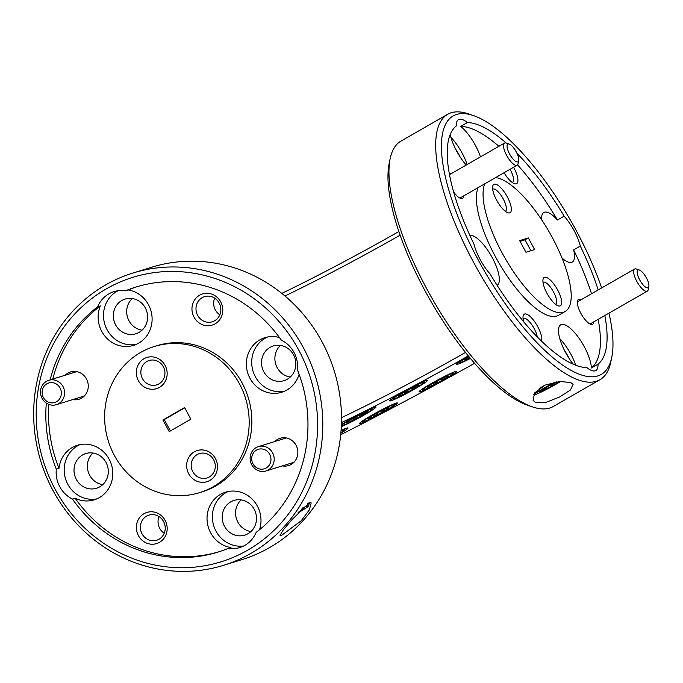 <?xml version="1.0" encoding="UTF-8"?>
<svg xmlns="http://www.w3.org/2000/svg" width="683" height="683" viewBox="0 0 683 683"><rect width="100%" height="100%" fill="white"/><g stroke="black" fill="none" stroke-linecap="round" stroke-linejoin="round"><path stroke-width="1.02" d="M507.315 148.296A10.202 3.424 60.2 0 0 513.334 159.361A10.202 3.424 60.2 0 0 518.721 160.616A10.202 3.424 60.2 0 0 518.517 157.619A10.202 3.424 60.2 0 0 509.228 144.079A10.202 3.424 60.2 0 0 507.315 148.296M518.721 160.616L518.081 163.724A12.746 4.277 -119.8 0 1 517.176 165.209A12.746 4.277 -119.8 0 1 510.022 160.59A12.746 4.277 -119.8 0 1 503.832 148.322A12.746 4.277 -119.8 0 1 504.489 143.089A12.746 4.277 -119.8 0 1 506.223 143.063L509.228 144.079M637.444 274.224A10.202 3.424 60.2 0 0 643.471 285.289A10.202 3.424 60.2 0 0 648.85 286.553A10.202 3.424 60.2 0 0 648.654 283.547A10.202 3.424 60.2 0 0 639.365 270.016A10.202 3.424 60.2 0 0 637.444 274.224M648.85 286.553L648.218 289.66A12.746 4.277 -119.8 0 1 647.313 291.146A12.746 4.277 -119.8 0 1 640.159 286.527A12.746 4.277 -119.8 0 1 633.961 274.259A12.746 4.277 -119.8 0 1 634.618 269.025A12.746 4.277 -119.8 0 1 636.36 268.991L639.365 270.016M42.175 391.043A10.202 9.579 -107.2 0 0 50.448 402.748A10.202 9.579 -107.2 0 0 61.282 394.441A10.202 9.579 -107.2 0 0 53.001 382.736A10.202 9.579 -107.2 0 0 42.175 391.043M64.501 394.612A12.746 11.978 72.8 0 1 56.339 404.669A12.746 11.978 72.8 0 1 40.621 390.36A12.746 11.978 72.8 0 1 48.792 380.303A12.746 11.978 72.8 0 1 64.501 394.612M251.771 457.362A10.202 9.579 -107.2 0 0 260.044 469.059A10.202 9.579 -107.2 0 0 270.878 460.76A10.202 9.579 -107.2 0 0 262.596 449.055A10.202 9.579 -107.2 0 0 251.771 457.362M274.096 460.923A12.746 11.978 72.8 0 1 265.935 470.98A12.746 11.978 72.8 0 1 250.217 456.679A12.746 11.978 72.8 0 1 258.387 446.622A12.746 11.978 72.8 0 1 274.096 460.923M297.89 512.942A17.63 1.246 151.6 0 0 308.477 505.958A17.63 1.246 151.6 0 0 306.769 506.18A17.63 1.246 151.6 0 0 302.543 507.99M298.898 511.832A11.782 0.828 151.6 0 0 303.329 508.724A11.782 0.828 151.6 0 0 303.278 508.604A11.782 0.828 151.6 0 0 302.193 508.861A11.782 0.828 151.6 0 0 301.391 509.168M307.709 503.456A19.585 1.383 -28.4 0 1 309.271 503.209A19.585 1.383 -28.4 0 1 309.271 503.32L308.477 505.958M555.142 382.087A17.63 1.246 151.6 0 0 534.396 394.714A17.63 1.246 151.6 0 0 536.027 394.33A17.63 1.246 151.6 0 0 560.709 381.43M539.237 388.439A19.585 1.383 -28.4 0 1 544.616 385.332M556.816 381.823A11.782 0.828 151.6 0 0 555.424 382.471A11.782 0.828 151.6 0 0 545.068 387.987A11.782 0.828 151.6 0 0 539.459 391.794A11.782 0.828 151.6 0 0 539.459 391.811A11.782 0.828 151.6 0 0 544.206 390.087A11.782 0.828 151.6 0 0 554.562 384.563A11.782 0.828 151.6 0 0 559.343 381.532M543.557 388.883L544.206 390.087L547.877 386.39M549.2 385.664L554.562 384.563L553.845 383.24M340.885 432.809A17.63 1.246 151.6 0 0 343.686 430.879A17.63 1.246 151.6 0 0 344.71 429.872A17.63 1.246 151.6 0 0 341.048 430.879M423.016 383.428A17.63 1.246 151.6 0 0 424.041 382.42A17.63 1.246 151.6 0 0 411.61 387.662A17.63 1.246 151.6 0 0 394.048 397.976A17.63 1.246 151.6 0 0 393.109 399.145A17.63 1.246 151.6 0 0 406.539 393.177A17.63 1.246 151.6 0 0 423.016 383.428M418.209 385.844A11.782 0.828 151.6 0 0 418.841 385.067A11.782 0.828 151.6 0 0 418.773 385.05A11.782 0.828 151.6 0 0 412.242 387.824A11.782 0.828 151.6 0 0 402.005 393.476A11.782 0.828 151.6 0 0 398.172 396.242A11.782 0.828 151.6 0 0 398.291 396.353A11.782 0.828 151.6 0 0 404.823 393.579A11.782 0.828 151.6 0 0 415.059 387.927A11.782 0.828 151.6 0 0 418.209 385.844M404.088 392.23L404.823 393.579L408.622 389.711M410.073 388.943L415.059 387.927L414.427 386.757M452.411 374.318A17.63 1.246 151.6 0 0 453.435 373.311A17.63 1.246 151.6 0 0 440.996 378.561A17.63 1.246 151.6 0 0 423.434 388.875A17.63 1.246 151.6 0 0 422.504 390.036A17.63 1.246 151.6 0 0 435.933 384.068A17.63 1.246 151.6 0 0 452.411 374.318M447.604 376.734A11.782 0.828 151.6 0 0 448.227 375.957A11.782 0.828 151.6 0 0 448.168 375.949A11.782 0.828 151.6 0 0 441.636 378.724A11.782 0.828 151.6 0 0 431.4 384.367A11.782 0.828 151.6 0 0 427.558 387.133A11.782 0.828 151.6 0 0 427.686 387.244A11.782 0.828 151.6 0 0 434.209 384.478A11.782 0.828 151.6 0 0 444.454 378.826A11.782 0.828 151.6 0 0 447.604 376.734M433.483 383.129L434.209 384.478L438.016 380.602M439.468 379.833L444.454 378.826L443.822 377.656M468.743 356.381A17.63 1.246 151.6 0 0 460.666 361.503A17.63 1.246 151.6 0 0 459.727 362.664A17.63 1.246 151.6 0 0 470.254 358.199M469.05 356.739A11.782 0.828 151.6 0 0 468.623 356.996A11.782 0.828 151.6 0 0 464.79 359.762A11.782 0.828 151.6 0 0 464.918 359.873A11.782 0.828 151.6 0 0 469.955 357.832M371.654 409.894A17.63 1.246 151.6 0 0 372.679 408.886A17.63 1.246 151.6 0 0 360.24 414.137A17.63 1.246 151.6 0 0 342.678 424.45A17.63 1.246 151.6 0 0 341.748 425.611A17.63 1.246 151.6 0 0 355.177 419.644A17.63 1.246 151.6 0 0 371.654 409.894M366.848 412.31A11.782 0.828 151.6 0 0 367.48 411.533A11.782 0.828 151.6 0 0 367.411 411.525A11.782 0.828 151.6 0 0 360.88 414.299A11.782 0.828 151.6 0 0 350.644 419.943A11.782 0.828 151.6 0 0 346.81 422.709A11.782 0.828 151.6 0 0 346.93 422.82A11.782 0.828 151.6 0 0 353.461 420.054A11.782 0.828 151.6 0 0 363.697 414.402A11.782 0.828 151.6 0 0 366.848 412.31M352.727 418.705L353.461 420.054L357.26 416.178M358.712 415.409L363.697 414.402L363.066 413.232M393.049 405.907A17.63 1.246 151.6 0 0 394.074 404.899A17.63 1.246 151.6 0 0 381.635 410.15A17.63 1.246 151.6 0 0 364.082 420.463A17.63 1.246 151.6 0 0 363.143 421.624A17.63 1.246 151.6 0 0 376.572 415.657A17.63 1.246 151.6 0 0 393.049 405.907M388.243 408.323A11.782 0.828 151.6 0 0 388.875 407.546A11.782 0.828 151.6 0 0 388.806 407.538A11.782 0.828 151.6 0 0 382.275 410.312A11.782 0.828 151.6 0 0 372.039 415.956A11.782 0.828 151.6 0 0 368.205 418.722A11.782 0.828 151.6 0 0 368.325 418.833A11.782 0.828 151.6 0 0 374.856 416.067A11.782 0.828 151.6 0 0 385.092 410.415A11.782 0.828 151.6 0 0 388.243 408.323M374.122 414.718L374.856 416.067L378.655 412.19M380.107 411.422L385.092 410.415L384.461 409.245M165.073 365.396A16.324 15.333 -107.2 0 0 143.993 358.729A16.324 15.333 -107.2 0 0 138.401 380.704A16.324 15.333 -107.2 0 0 159.481 387.372A16.324 15.333 -107.2 0 0 165.073 365.396M163.322 366.711A12.746 11.978 -107.2 0 0 149.133 360.504A12.746 11.978 -107.2 0 0 142.482 378.664A12.746 11.978 -107.2 0 0 156.68 384.87A12.746 11.978 -107.2 0 0 163.322 366.711M507.324 196.9A16.324 5.473 60.2 0 0 492.699 186.297A16.324 5.473 60.2 0 0 496.635 200.204A16.324 5.473 60.2 0 0 507.879 212.746A16.324 5.473 60.2 0 0 507.324 196.9M505.36 211.312A12.746 4.277 60.2 0 0 505.403 211.286A12.746 4.277 60.2 0 0 503.234 198.932A12.746 4.277 60.2 0 0 492.716 189.165A12.746 4.277 60.2 0 0 492.665 189.191M145.308 307.905A18.159 17.058 -107.2 0 0 125.1 299.077A18.159 17.058 -107.2 0 0 115.64 324.929A18.159 17.058 -107.2 0 0 135.849 333.765A18.159 17.058 -107.2 0 0 145.308 307.905M132.254 298.531A18.159 17.058 -107.2 0 0 129.002 320.797A18.159 17.058 -107.2 0 0 142.055 330.171M460.018 156.757A18.159 6.087 60.2 0 0 458.643 154.042A18.159 6.087 60.2 0 0 455.629 149.116M504.097 172.722A16.324 5.473 60.2 0 0 514.444 183.684A16.324 5.473 60.2 0 0 513.889 167.839A16.324 5.473 60.2 0 0 513.582 167.275M512.267 182.498A13.156 4.414 60.2 0 0 512.515 182.387A13.156 4.414 60.2 0 0 510.269 169.64A13.156 4.414 60.2 0 0 510.081 169.282M220.711 301.877A16.324 15.333 -107.2 0 0 199.632 295.201A16.324 15.333 -107.2 0 0 194.04 317.177A16.324 15.333 -107.2 0 0 215.119 323.844A16.324 15.333 -107.2 0 0 220.711 301.877M219.166 303.039A13.156 12.362 -107.2 0 0 204.516 296.635A13.156 12.362 -107.2 0 0 197.66 315.375A13.156 12.362 -107.2 0 0 212.311 321.77A13.156 12.362 -107.2 0 0 219.166 303.039M214.667 298.13A13.156 12.362 -107.2 0 0 215.333 309.903A13.156 12.362 -107.2 0 0 219.832 314.803M72.774 399.572A14.283 13.412 -107.2 0 0 85.938 393.997A14.283 13.412 -107.2 0 0 86.442 378.911A14.283 13.412 -107.2 0 0 65.227 375.215M450.934 173.815A14.283 4.79 60.2 0 0 449.209 173.337M100.333 305.95A28.558 26.833 -107.2 0 0 101.793 331.46A28.558 26.833 -107.2 0 0 133.578 345.359A28.558 26.833 -107.2 0 0 148.467 304.686A28.558 26.833 -107.2 0 0 128.182 289.976L125.51 290.804A28.558 26.833 -107.2 0 0 114.01 291.624A28.558 26.833 -107.2 0 0 97.66 306.778L100.333 305.95A138.717 130.316 -107.2 0 0 52.787 379.074M118.116 290.719A28.558 26.833 -107.2 0 0 107.137 329.812A28.558 26.833 -107.2 0 0 136.207 344.377M450.182 134.449A28.558 9.579 60.2 0 0 456.679 151.131A28.558 9.579 60.2 0 0 466.207 165.055M480.465 156.877A28.558 9.579 60.2 0 0 475.385 145.334A28.558 9.579 60.2 0 0 460.735 126.389L467.403 122.564A28.558 9.579 60.2 0 0 458.489 119.627A28.558 9.579 60.2 0 0 456.244 126.022A138.717 46.538 -119.8 0 0 473.976 244.104A28.558 9.579 60.2 0 0 480.217 259.625A28.558 9.579 60.2 0 0 490.146 274.011A138.717 46.538 60.2 0 0 586.876 367.616A28.558 9.579 60.2 0 0 595.798 370.553A28.558 9.579 60.2 0 0 598.035 364.159A138.717 46.538 60.2 0 0 604.831 315.52M467.129 164.526A28.558 9.579 60.2 0 0 462.05 152.983A28.558 9.579 60.2 0 0 450.882 137.274M215.401 458.481A16.324 15.333 -107.2 0 0 194.322 451.813A16.324 15.333 -107.2 0 0 188.73 473.78A16.324 15.333 -107.2 0 0 209.809 480.448A16.324 15.333 -107.2 0 0 215.401 458.481M213.651 459.787A12.746 11.978 -107.2 0 0 199.462 453.589A12.746 11.978 -107.2 0 0 192.811 471.748A12.746 11.978 -107.2 0 0 207.009 477.946A12.746 11.978 -107.2 0 0 213.651 459.787M557.652 289.976A16.324 5.473 60.2 0 0 543.028 279.373A16.324 5.473 60.2 0 0 546.963 293.289A16.324 5.473 60.2 0 0 558.207 305.83A16.324 5.473 60.2 0 0 557.652 289.976M555.689 304.387A12.746 4.277 60.2 0 0 555.731 304.362A12.746 4.277 60.2 0 0 553.563 292.017A12.746 4.277 60.2 0 0 543.045 282.25A12.746 4.277 60.2 0 0 542.994 282.275M55.212 489.404A148.92 139.895 -107.2 0 0 247.553 550.259A148.92 139.895 -107.2 0 0 298.582 349.773A148.92 139.895 -107.2 0 0 106.249 288.918A148.92 139.895 -107.2 0 0 55.212 489.404M303.252 347.451A153.001 143.729 72.8 0 1 223.512 565.328A153.001 143.729 72.8 0 1 53.214 490.906A153.001 143.729 72.8 0 1 132.963 273.029A153.001 143.729 72.8 0 1 303.252 347.451M223.512 565.328L242.209 559.531A153.001 143.729 -107.2 0 0 321.958 341.654A153.001 143.729 -107.2 0 0 151.669 267.232L132.963 273.029M601.655 287.944A148.92 49.953 60.2 0 0 575.906 229.983A148.92 49.953 60.2 0 0 473.319 115.538A148.92 49.953 60.2 0 0 478.373 260.197A148.92 49.953 60.2 0 0 611.823 356.944A148.92 49.953 60.2 0 0 608.954 313.147M611.823 356.944L610.807 361.922A153.001 51.327 -119.8 0 1 599.947 379.714A153.001 51.327 -119.8 0 1 473.703 262.528A153.001 51.327 -119.8 0 1 447.664 114.292A153.001 51.327 -119.8 0 1 468.512 113.899L473.319 115.538M532.433 406.889L527.626 405.25A148.92 49.953 -119.8 0 1 425.031 290.804A148.92 49.953 -119.8 0 1 389.114 163.843L390.13 158.866A153.001 51.327 60.2 0 0 427.029 289.302A153.001 51.327 60.2 0 0 532.433 406.889A153.001 51.327 60.2 0 0 553.273 406.496L599.947 379.714M293.519 354.801A18.159 17.058 -107.2 0 0 273.311 345.965A18.159 17.058 -107.2 0 0 263.843 371.825A18.159 17.058 -107.2 0 0 284.051 380.653A18.159 17.058 -107.2 0 0 293.519 354.801M280.465 345.419A18.159 17.058 -107.2 0 0 277.204 367.685A18.159 17.058 -107.2 0 0 290.258 377.059M254.196 509.287A18.159 17.058 -107.2 0 0 233.987 500.451A18.159 17.058 -107.2 0 0 224.519 526.311A18.159 17.058 -107.2 0 0 244.727 535.139A18.159 17.058 -107.2 0 0 254.196 509.287M241.142 499.905A18.159 17.058 -107.2 0 0 237.88 522.171A18.159 17.058 -107.2 0 0 250.934 531.545M105.985 462.391A18.159 17.058 -107.2 0 0 85.776 453.563A18.159 17.058 -107.2 0 0 76.317 479.415A18.159 17.058 -107.2 0 0 96.525 488.251A18.159 17.058 -107.2 0 0 105.985 462.391M92.931 453.017A18.159 17.058 -107.2 0 0 89.678 475.274A18.159 17.058 -107.2 0 0 102.732 484.657M568.896 358.14A18.159 6.087 60.2 0 0 567.53 355.416A18.159 6.087 60.2 0 0 564.517 350.499M541.551 341.099A16.324 5.473 60.2 0 0 537.743 326.687A16.324 5.473 60.2 0 0 523.118 316.084A16.324 5.473 60.2 0 0 523.639 321.693M537.239 336.804A13.156 4.414 60.2 0 0 534.123 328.497A13.156 4.414 60.2 0 0 523.272 318.415A13.156 4.414 60.2 0 0 523.041 318.568M165.098 520.352A16.324 15.333 -107.2 0 0 144.028 513.684A16.324 15.333 -107.2 0 0 138.427 535.651A16.324 15.333 -107.2 0 0 159.506 542.319A16.324 15.333 -107.2 0 0 165.098 520.352M163.553 521.513A13.156 12.362 -107.2 0 0 148.911 515.11A13.156 12.362 -107.2 0 0 142.047 533.85A13.156 12.362 -107.2 0 0 156.697 540.244A13.156 12.362 -107.2 0 0 163.553 521.513M159.054 516.604A13.156 12.362 -107.2 0 0 159.72 528.377A13.156 12.362 -107.2 0 0 164.219 533.278M282.369 465.883A14.283 13.412 -107.2 0 0 295.534 460.316A14.283 13.412 -107.2 0 0 296.038 445.222A14.283 13.412 -107.2 0 0 274.831 441.525M581.071 299.752A14.283 4.79 60.2 0 0 577.417 301.16A14.283 4.79 60.2 0 0 580.866 313.335A14.283 4.79 60.2 0 0 590.701 324.305A14.283 4.79 60.2 0 0 593.758 321.872M72.492 499.085L75.164 498.257A28.558 26.833 -107.2 0 0 94.254 499.845A28.558 26.833 -107.2 0 0 109.143 459.172A28.558 26.833 -107.2 0 0 77.358 445.282A28.558 26.833 -107.2 0 0 58.994 468.35L56.322 469.178A28.558 26.833 -107.2 0 0 59.797 486.774A28.558 26.833 -107.2 0 0 72.492 499.085A138.717 130.316 -107.2 0 0 217.945 552.103A138.717 130.316 -107.2 0 0 228.293 548.381A28.558 26.833 -107.2 0 0 239.793 547.561A28.558 26.833 -107.2 0 0 256.142 532.399A138.717 130.316 -107.2 0 0 297.481 369.998A28.558 26.833 -107.2 0 0 294.006 352.402A28.558 26.833 -107.2 0 0 281.311 340.1A138.717 130.316 72.8 0 0 135.857 287.082A138.717 130.316 72.8 0 0 125.51 290.804M80.073 444.599A28.558 26.833 -107.2 0 0 67.813 484.29A28.558 26.833 -107.2 0 0 96.884 498.863M259.489 529.76A28.558 26.833 -107.2 0 0 257.354 506.06A28.558 26.833 -107.2 0 0 225.561 492.17A28.558 26.833 -107.2 0 0 210.68 532.842A28.558 26.833 -107.2 0 0 230.965 547.553L228.293 548.381M228.284 491.487A28.558 26.833 -107.2 0 0 216.024 531.186A28.558 26.833 -107.2 0 0 243.694 545.982M279.475 337.539A28.558 26.833 -107.2 0 0 264.884 337.684A28.558 26.833 -107.2 0 0 250.004 378.356A28.558 26.833 -107.2 0 0 281.789 392.247A28.558 26.833 -107.2 0 0 299.12 374.31M267.608 337.009A28.558 26.833 -107.2 0 0 255.348 376.7A28.558 26.833 -107.2 0 0 284.41 391.274M497.13 285.315A28.558 9.579 60.2 0 0 492.247 257.662A28.558 9.579 60.2 0 0 469.853 235.379M598.035 364.159L591.367 367.992A28.558 9.579 60.2 0 0 584.272 346.708A28.558 9.579 60.2 0 0 560.7 324.835A28.558 9.579 60.2 0 0 565.567 352.505A28.558 9.579 60.2 0 0 573.225 364.184M575.786 365.234A28.558 9.579 60.2 0 0 570.937 354.357A28.558 9.579 60.2 0 0 559.77 338.648M598.188 289.934A138.717 46.538 60.2 0 0 580.311 246.076A28.558 9.579 60.2 0 0 574.07 230.555A28.558 9.579 60.2 0 0 564.141 216.178L557.473 220.003A28.558 9.579 60.2 0 0 543.839 212.507A28.558 9.579 60.2 0 0 541.645 219.772M199.538 492.665L202.211 491.837A76.505 71.869 -107.2 0 0 242.081 382.898A76.505 71.869 -107.2 0 0 156.936 345.692L154.264 346.512A76.505 71.869 -107.2 0 0 114.394 455.459A76.505 71.869 -107.2 0 0 199.538 492.665A76.505 71.869 -107.2 0 0 239.409 383.726A76.505 71.869 -107.2 0 0 154.264 346.512M478.16 187.594A76.505 25.664 60.2 0 0 495.423 256.68A76.505 25.664 60.2 0 0 558.549 315.273L565.217 311.448A76.505 25.664 60.2 0 0 552.188 237.334A76.505 25.664 60.2 0 0 495.559 177.614M484.828 183.77A76.505 25.664 60.2 0 0 502.09 252.855A76.505 25.664 60.2 0 0 565.217 311.448M309.553 502.492L311.192 502.901L309.348 509.894L301.229 520.736L281.498 535.429L280.047 535.37L283.155 530.093L291.957 519.678L309.553 502.492M236.933 561.17L234.901 561.75M570.715 382.514L573.114 384.324L570.484 389.959L559.599 397.011L545.956 402.364L535.711 402.594L533.116 400.426L534.61 392.938L545.205 385.067L559.812 381.49L570.715 382.514M468.564 356.159A21.421 1.511 151.6 0 0 456.312 364.415A21.421 1.511 151.6 0 0 457.653 364.27A21.421 1.511 151.6 0 0 470.442 358.421M420.421 391.641A21.421 1.511 151.6 0 0 441.85 381.174A21.421 1.511 151.6 0 0 456.765 371.407A21.421 1.511 151.6 0 0 455.424 371.552A21.421 1.511 151.6 0 0 434.004 382.028A21.421 1.511 151.6 0 0 419.08 391.786A21.421 1.511 151.6 0 0 420.421 391.641M391.026 400.742A21.421 1.511 151.6 0 0 412.455 390.275A21.421 1.511 151.6 0 0 427.37 380.516A21.421 1.511 151.6 0 0 426.038 380.662A21.421 1.511 151.6 0 0 404.609 391.128A21.421 1.511 151.6 0 0 389.686 400.887A21.421 1.511 151.6 0 0 391.026 400.742M340.843 433.253A21.421 1.511 151.6 0 0 348.04 427.968A21.421 1.511 151.6 0 0 346.699 428.113A21.421 1.511 151.6 0 0 341.082 430.444M361.059 423.229A21.421 1.511 151.6 0 0 382.489 412.763A21.421 1.511 151.6 0 0 397.404 402.996A21.421 1.511 151.6 0 0 396.063 403.141A21.421 1.511 151.6 0 0 374.643 413.616A21.421 1.511 151.6 0 0 359.719 423.375A21.421 1.511 151.6 0 0 361.059 423.229M341.312 426.619A21.421 1.511 151.6 0 0 362.827 415.768A21.421 1.511 151.6 0 0 376.009 406.983A21.421 1.511 151.6 0 0 374.668 407.128A21.421 1.511 151.6 0 0 359.036 414.461A21.421 1.511 151.6 0 0 341.398 424.706M162.921 419.985L184.589 407.555L190.881 419.191L169.213 431.622L162.921 419.985L164.253 419.575L170.4 430.939M534.627 249.568L525.944 252.258L519.652 240.621L528.335 237.932L534.627 249.568M580.311 246.076L573.643 249.91A138.717 46.538 60.2 0 1 591.521 293.758M591.367 367.992A138.717 46.538 60.2 0 0 598.163 319.345M56.322 469.178A138.717 130.316 72.8 0 1 46.299 403.081M50.115 379.893A138.717 130.316 72.8 0 1 97.66 306.778M467.403 122.564A138.717 46.538 -119.8 0 1 506.205 143.054M516.946 153.274A138.717 46.538 -119.8 0 1 564.141 216.178M340.706 434.738A281.524 19.884 151.6 0 0 474.608 363.288M468.325 355.869A157.081 11.099 -28.4 0 1 341.457 422.572M400.093 235.174A153.001 10.808 -28.4 0 1 284.973 295.995M341.5 417.654A153.001 10.808 151.6 0 0 465.533 352.419M447.664 114.292L400.989 141.074A153.001 51.327 60.2 0 0 390.13 158.866M561.972 257.943A28.558 9.579 60.2 0 0 572.26 262.05A28.558 9.579 60.2 0 0 573.643 249.91M557.473 220.003A138.717 46.538 60.2 0 0 517.56 164.893M498.889 146.307A138.717 46.538 60.2 0 0 460.735 126.389M453.58 191.94A14.283 4.79 60.2 0 0 460.573 198.377A14.283 4.79 60.2 0 0 463.62 195.936M75.164 498.257A138.717 130.316 -107.2 0 0 219.277 551.676M137.189 286.672A138.717 130.316 -107.2 0 0 128.182 289.976M48.809 404.396A138.717 130.316 -107.2 0 0 58.994 468.35M530.887 250.721L525.005 239.844L528.335 237.932M184.734 407.828L164.253 419.575M525.005 239.844L520.062 241.372M281.806 293.391A157.081 11.099 151.6 0 0 398.846 231.546M517.176 165.209L459.881 198.087M504.489 143.089L449.448 174.669M647.313 291.146L590.018 324.015M634.618 269.025L577.323 301.903M56.339 404.669L84.316 395.995M48.792 380.303L76.769 371.637M265.935 470.98L293.912 462.314M258.387 446.622L286.365 437.957M309.271 503.209L308.998 502.705M534.396 394.714L533.636 394.492M344.71 429.872L345.06 428.711M424.041 382.42L424.391 381.251M393.109 399.145L391.94 398.795M453.435 373.311L453.785 372.15M422.504 390.036L421.334 389.694M459.727 362.664L458.566 362.323M372.679 408.886L373.029 407.725M394.074 404.899L394.424 403.738M363.143 421.624L361.973 421.283"/></g></svg>

